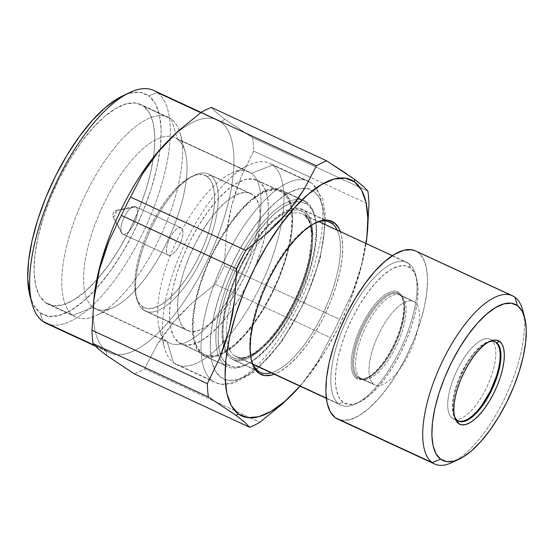 <?xml version="1.0" encoding="UTF-8"?>
<svg xmlns="http://www.w3.org/2000/svg" width="554" height="554" viewBox="0 0 554 554"><rect width="100%" height="100%" fill="white"/><g stroke="black" fill="none" stroke-linecap="round" stroke-linejoin="round"><path stroke-width="0.42" stroke-dasharray="2.77 2.08" d="M122.42 233.947L167.931 255.02A15.145 5.893 -65.2 0 1 169.607 238.504A15.145 5.893 -65.2 0 1 181.061 227.77A15.145 5.893 -65.2 0 1 181.463 228.006L135.945 206.933A15.145 5.893 114.8 0 0 135.543 206.697A15.145 5.893 114.8 0 0 124.089 217.424A15.145 5.893 114.8 0 0 122.42 233.947A15.145 5.893 -65.2 0 1 121.561 232.909A15.145 5.893 -65.2 0 1 123.833 217.964A15.145 5.893 -65.2 0 1 133.756 206.559A15.145 5.893 -65.2 0 1 135.945 206.933L115.994 210.7A3.31 1.288 114.8 0 0 115.516 210.617A3.31 1.288 114.8 0 0 113.348 213.11A3.31 1.288 114.8 0 0 112.85 216.372A3.31 1.288 114.8 0 0 113.037 216.6L122.42 233.947L113.037 216.6L114.214 216.282L115.571 214.419L116.285 211.219L115.474 210.624L114.103 211.801L112.974 214.059L113.037 216.6A3.31 1.288 114.8 0 0 115.571 214.419A3.31 1.288 114.8 0 0 115.994 210.7L135.945 206.933A15.145 5.893 -65.2 0 1 134.013 223.989A15.145 5.893 -65.2 0 1 122.42 233.947A15.145 5.893 114.8 0 0 122.822 234.183A15.145 5.893 114.8 0 0 134.276 223.456A15.145 5.893 114.8 0 0 135.945 206.933L181.463 228.006L182.792 230.395L182.896 234.474L181.747 239.626L179.531 245.062L176.574 249.958L173.333 253.573L170.3 255.352L167.931 255.02L166.602 252.638L166.498 248.559L167.647 243.407L169.863 237.971L172.82 233.068L176.061 229.46L179.094 227.68L181.463 228.006A15.145 5.893 -65.2 0 1 179.794 244.529A15.145 5.893 -65.2 0 1 168.333 255.256A15.145 5.893 -65.2 0 1 167.931 255.02L122.42 233.947M491.329 339.99L495.283 341.943L491.329 339.99A43.821 17.049 114.8 0 0 490.422 339.422A43.821 17.049 114.8 0 0 457.175 370.03A43.821 17.049 114.8 0 0 452.189 418.145A43.821 17.049 114.8 0 0 453.504 418.9A43.821 17.049 114.8 0 0 486.592 387.592A43.821 17.049 114.8 0 0 491.329 339.99L495.782 342.275L491.329 339.99A43.821 17.049 114.8 0 0 490.325 339.373A43.821 17.049 114.8 0 0 457.119 370.148A43.821 17.049 114.8 0 0 452.189 418.145L456.828 420.064A43.614 16.973 -65.2 0 1 461.565 372.641A43.614 16.973 -65.2 0 1 494.514 341.541L492.693 341.035L488.974 341.326L484.771 343.155L480.242 346.444L475.561 351.07L470.907 356.852L466.461 363.562L458.857 378.742L455.997 386.616L453.92 394.289L452.694 401.449L452.383 407.834L452.985 413.194L454.488 417.328L456.828 420.064L452.189 418.145A43.821 17.049 114.8 0 0 453.601 418.942A43.821 17.049 114.8 0 0 486.647 387.468A43.821 17.049 114.8 0 0 491.329 339.99M457.493 420.438L452.189 418.145L457.493 420.438M340.44 420.084L349.768 419.717L358.708 415.832L368.334 408.845L378.285 399.019L388.174 386.734L397.62 372.461L406.262 356.755L413.769 340.211L419.856 323.467L424.274 307.172L426.871 291.944L427.536 278.378L426.248 266.986L423.055 258.212L418.083 252.389L514.929 297.235L418.083 252.389A92.684 36.065 114.8 0 0 415.639 250.941M210.617 175.23L207.217 176.567A72.823 28.337 114.8 0 0 191.573 176.588A72.823 28.337 114.8 0 0 148.984 229.605A72.823 28.337 114.8 0 0 136.097 296.383A72.823 28.337 114.8 0 0 142.177 306.459L143.209 309.845A75.476 29.369 -65.2 0 1 136.907 299.402A75.476 29.369 -65.2 0 1 150.259 230.201A75.476 29.369 -65.2 0 1 194.399 175.251A75.476 29.369 -65.2 0 1 210.617 175.23A75.476 29.369 114.8 0 0 208.623 174.053A75.476 29.369 114.8 0 0 151.526 227.521A75.476 29.369 114.8 0 0 143.209 309.845L185.265 329.325A75.476 29.369 -65.2 0 1 193.588 246.994A75.476 29.369 -65.2 0 1 250.685 193.526A75.476 29.369 -65.2 0 1 252.672 194.71L210.617 175.23L252.672 194.71L256.724 199.447L259.327 206.594L260.373 215.873L259.833 226.918L257.714 239.314L254.113 252.589L249.162 266.218L243.047 279.687L236.011 292.484L228.317 304.104L220.263 314.104L212.161 322.109L204.322 327.802L197.044 330.96L190.611 331.479L185.265 329.325L181.213 324.582L178.617 317.435L177.571 308.156L178.111 297.11L180.223 284.714L183.824 271.439L188.776 257.811L194.89 244.342L201.926 231.551L209.62 219.924L217.674 209.924L225.776 201.926L233.615 196.234L240.893 193.069L247.333 192.55L252.672 194.71A75.476 29.369 -65.2 0 1 244.356 277.035A75.476 29.369 -65.2 0 1 187.259 330.503A75.476 29.369 -65.2 0 1 185.265 329.325L143.209 309.845A75.476 29.369 114.8 0 0 145.196 311.029A75.476 29.369 114.8 0 0 202.293 257.562A75.476 29.369 114.8 0 0 210.617 175.23A75.476 29.369 -65.2 0 1 200.991 260.214A75.476 29.369 -65.2 0 1 143.209 309.845L142.177 306.459A72.823 28.337 114.8 0 0 197.93 258.573A72.823 28.337 114.8 0 0 207.217 176.567L210.617 175.23M178.686 342.462L202.21 353.348A90.205 35.103 -65.2 0 1 212.154 254.958A90.205 35.103 -65.2 0 1 280.393 191.054A90.205 35.103 -65.2 0 1 282.775 192.46L259.251 181.573A90.205 35.103 114.8 0 0 256.869 180.161A90.205 35.103 114.8 0 0 188.63 244.065A90.205 35.103 114.8 0 0 178.686 342.462A90.205 35.103 114.8 0 0 181.068 343.868A90.205 35.103 114.8 0 0 249.307 279.964A90.205 35.103 114.8 0 0 259.251 181.573L282.775 192.46L287.616 198.131L290.718 206.67L291.972 217.757L291.328 230.963L288.8 245.775L284.493 261.64L278.572 277.928L271.266 294.029L262.859 309.319L253.663 323.204L244.037 335.163L234.356 344.726L224.986 351.527L216.289 355.308L208.595 355.924L202.21 353.348L197.369 347.683L194.26 339.145L193.007 328.058L193.658 314.852L196.178 300.033L200.486 284.174L206.407 267.88L213.712 251.779L222.119 236.496L231.316 222.604L240.942 210.652L250.623 201.088L259.999 194.281L268.697 190.5L276.384 189.883L282.775 192.46A90.205 35.103 -65.2 0 1 291.023 208.152A90.205 35.103 -65.2 0 1 273.115 290.261A90.205 35.103 -65.2 0 1 221.6 353.327A90.205 35.103 -65.2 0 1 204.592 354.761A90.205 35.103 -65.2 0 1 202.21 353.348L178.686 342.462L185.078 345.031L192.764 344.422L201.462 340.641L210.839 333.833L220.52 324.27L230.145 312.317L239.335 298.426L247.749 283.142L255.055 267.042L260.976 250.747L265.283 234.889L267.804 220.07L268.455 206.864L267.201 195.777L264.092 187.238L259.251 181.573L252.866 178.997L245.173 179.607L236.475 183.395L227.105 190.195L217.424 199.759L207.798 211.711L198.602 225.603L190.188 240.893L182.882 256.987L176.968 273.281L172.661 289.14L170.133 303.959L169.489 317.165L170.743 328.252L173.845 336.79L178.686 342.462M201.649 354.456L225.173 365.349A91.445 35.581 -65.2 0 1 235.256 265.601A91.445 35.581 -65.2 0 1 304.43 200.818A91.445 35.581 -65.2 0 1 306.847 202.245L283.329 191.352A91.445 35.581 114.8 0 0 280.913 189.925A91.445 35.581 114.8 0 0 211.732 254.708A91.445 35.581 114.8 0 0 201.649 354.456A91.445 35.581 114.8 0 0 204.066 355.883A91.445 35.581 114.8 0 0 221.136 354.512A91.445 35.581 114.8 0 0 273.447 290.691A91.445 35.581 114.8 0 0 291.702 207.3A91.445 35.581 114.8 0 0 283.329 191.352L306.847 202.245A91.445 35.581 114.8 0 0 236.835 262.381A91.445 35.581 114.8 0 0 225.173 365.349L227.292 364.511A89.79 34.937 -65.2 0 1 220.831 355.294A89.79 34.937 -65.2 0 1 237.756 265.414A89.79 34.937 -65.2 0 1 295.774 201.912A89.79 34.937 -65.2 0 1 307.491 204.364L306.847 202.245L307.491 204.364L301.134 201.794L293.475 202.411L284.818 206.171L275.49 212.944L265.851 222.466L256.273 234.363L247.119 248.192L238.746 263.406L231.475 279.438L225.582 295.656L221.295 311.438L218.782 326.188L218.137 339.332L219.384 350.37L222.479 358.867L227.292 364.511L233.656 367.073L241.309 366.464L249.972 362.697L259.3 355.924L268.932 346.409L278.517 334.505L287.664 320.683L296.044 305.462L303.315 289.437L309.208 273.219L313.488 257.437L316.002 242.687L316.653 229.536L315.406 218.505L312.311 210.001L307.491 204.364A89.79 34.937 -65.2 0 1 314.984 216.787A89.79 34.937 -65.2 0 1 299.098 299.118A89.79 34.937 -65.2 0 1 246.592 364.49A89.79 34.937 -65.2 0 1 227.292 364.511L225.173 365.349A91.445 35.581 114.8 0 0 244.826 365.328A91.445 35.581 114.8 0 0 298.301 298.744A91.445 35.581 114.8 0 0 314.478 214.897A91.445 35.581 114.8 0 0 306.847 202.245A91.445 35.581 -65.2 0 1 296.764 301.992A91.445 35.581 -65.2 0 1 227.59 366.776A91.445 35.581 -65.2 0 1 225.173 365.349L201.649 354.456L208.131 357.067L215.928 356.444L224.744 352.614L234.245 345.717L244.058 336.022L253.815 323.896L263.136 309.818L271.668 294.319L279.071 277.997L285.075 261.481L289.437 245.401L292 230.381L292.657 216.995L291.383 205.756L288.232 197.099L283.329 191.352L276.855 188.741L269.057 189.364L260.235 193.201L250.733 200.098L240.921 209.793L231.163 221.912L221.842 235.99L213.318 251.488L205.908 267.811L199.911 284.327L195.541 300.406L192.986 315.427L192.328 328.813L193.595 340.052L196.746 348.708L201.649 354.456M216.877 383.146A110.89 43.15 114.8 0 0 300.116 301.93A110.89 43.15 114.8 0 0 311.383 182.979A110.89 43.15 -65.2 0 1 299.16 303.938A110.89 43.15 -65.2 0 1 215.264 382.502A110.89 43.15 -65.2 0 1 212.334 380.771L173.596 362.828A110.89 43.15 114.8 0 0 176.525 364.567A110.89 43.15 114.8 0 0 260.415 286.002A110.89 43.15 114.8 0 0 272.644 165.044L311.383 182.979L272.644 165.044A110.89 43.15 -65.2 0 1 258.503 289.908A110.89 43.15 -65.2 0 1 173.596 362.828L167.156 341.666A94.339 36.709 114.8 0 0 239.383 279.625A94.339 36.709 114.8 0 0 251.419 173.395L272.644 165.044L251.419 173.395A94.339 36.709 -65.2 0 1 241.018 276.308A94.339 36.709 -65.2 0 1 169.649 343.141A94.339 36.709 -65.2 0 1 167.156 341.666L93.134 307.394A94.339 36.709 114.8 0 0 95.627 308.862A94.339 36.709 114.8 0 0 166.996 242.029A94.339 36.709 114.8 0 0 177.398 139.123L251.419 173.395L177.398 139.123A94.339 36.709 -65.2 0 1 185.265 152.177A94.339 36.709 -65.2 0 1 168.582 238.684A94.339 36.709 -65.2 0 1 113.411 307.366A94.339 36.709 -65.2 0 1 93.134 307.394L72.969 315.33A110.066 42.831 114.8 0 0 96.625 315.302A110.066 42.831 114.8 0 0 160.985 235.166A110.066 42.831 114.8 0 0 180.459 134.241A110.066 42.831 114.8 0 0 171.276 119.013L177.398 139.123L171.276 119.013A110.066 42.831 -65.2 0 1 159.143 239.072A110.066 42.831 -65.2 0 1 75.877 317.047A110.066 42.831 -65.2 0 1 72.969 315.33L45.296 302.512A110.066 42.831 114.8 0 0 48.205 304.236A110.066 42.831 114.8 0 0 131.471 226.261A110.066 42.831 114.8 0 0 143.604 106.202L171.276 119.013L143.604 106.202L149.511 113.12L153.306 123.535L154.829 137.067L154.04 153.181L150.958 171.255L145.709 190.611L138.486 210.492L129.567 230.132L119.304 248.788L108.085 265.733L96.341 280.324L84.527 291.993L73.093 300.296L62.477 304.908L53.094 305.656L45.296 302.512L39.396 295.601L35.601 285.178L34.071 271.654L34.867 255.539L37.949 237.458L43.198 218.11L50.421 198.228L59.333 178.582L69.603 159.926L80.822 142.98L92.56 128.396L104.381 116.728L115.814 108.425L126.423 103.813L135.813 103.058L143.604 106.202A110.066 42.831 114.8 0 0 140.702 104.484A110.066 42.831 114.8 0 0 57.436 182.453A110.066 42.831 114.8 0 0 45.296 302.512L72.969 315.33A110.066 42.831 -65.2 0 1 85.101 195.271A110.066 42.831 -65.2 0 1 168.368 117.296A110.066 42.831 -65.2 0 1 171.276 119.013A110.066 42.831 114.8 0 0 87.006 191.393A110.066 42.831 114.8 0 0 72.969 315.33L93.134 307.394A94.339 36.709 -65.2 0 1 105.17 201.164A94.339 36.709 -65.2 0 1 177.398 139.123A94.339 36.709 114.8 0 0 174.905 137.648A94.339 36.709 114.8 0 0 103.536 204.481A94.339 36.709 114.8 0 0 93.134 307.394L167.156 341.666A94.339 36.709 -65.2 0 1 177.557 238.753A94.339 36.709 -65.2 0 1 248.926 171.92A94.339 36.709 -65.2 0 1 251.419 173.395A94.339 36.709 114.8 0 0 231.143 173.416A94.339 36.709 114.8 0 0 175.971 242.105A94.339 36.709 114.8 0 0 159.282 328.612A94.339 36.709 114.8 0 0 167.156 341.666L173.596 362.828A110.89 43.15 -65.2 0 1 164.344 347.49A110.89 43.15 -65.2 0 1 183.963 245.803A110.89 43.15 -65.2 0 1 248.815 165.071A110.89 43.15 -65.2 0 1 272.644 165.044A110.89 43.15 114.8 0 0 269.715 163.312A110.89 43.15 114.8 0 0 185.825 241.869A110.89 43.15 114.8 0 0 173.596 362.828L212.334 380.771A110.89 43.15 -65.2 0 1 209.994 378.721A110.89 43.15 -65.2 0 1 226.261 256.343A110.89 43.15 -65.2 0 1 308.453 181.248A110.89 43.15 -65.2 0 1 311.383 182.979M313.959 191.449A104.27 40.574 -65.2 0 1 300.663 308.855A104.27 40.574 -65.2 0 1 220.824 377.426A104.27 40.574 -65.2 0 1 234.127 260.02A104.27 40.574 -65.2 0 1 313.959 191.449L319.554 198L323.148 207.868L324.596 220.686L323.848 235.949L320.925 253.081L315.946 271.412L309.104 290.248L300.663 308.855L290.94 326.528L280.31 342.587L269.182 356.402L257.991 367.461L247.16 375.321L237.105 379.691L228.213 380.404L220.824 377.426L215.229 370.875L211.642 361L210.195 348.189L210.942 332.926L213.865 315.794L218.837 297.463L225.679 278.627L234.127 260.02L243.85 242.347L254.48 226.288L265.601 212.473L276.799 201.414L287.63 193.554L297.685 189.177L306.577 188.471L313.959 191.449M46.093 323.321A128.272 49.915 114.8 0 0 143.126 232.445A128.272 49.915 114.8 0 0 157.274 92.525L148.777 95.87A121.651 47.339 114.8 0 0 122.635 95.897M29.978 296.016A121.651 47.339 114.8 0 0 40.123 312.851L42.7 321.313L40.123 312.851A121.651 47.339 114.8 0 0 133.265 232.846A121.651 47.339 114.8 0 0 148.777 95.87L157.274 92.525A128.272 49.915 114.8 0 0 153.88 90.524M94.575 345.336L106.347 350.786A128.272 49.915 -65.2 0 1 93.508 303.647A128.272 49.915 114.8 0 0 106.347 350.786L106.493 355.398L106.347 350.786A128.272 49.915 114.8 0 0 204.551 266.432A128.272 49.915 114.8 0 0 220.914 121.998L200.763 112.67L220.914 121.998A128.272 49.915 114.8 0 0 168.617 140.321A128.272 49.915 -65.2 0 1 217.528 119.989A128.272 49.915 -65.2 0 1 220.914 121.998L224.758 119.235L220.914 121.998A128.272 49.915 -65.2 0 1 206.774 261.917A128.272 49.915 -65.2 0 1 109.734 352.787A128.272 49.915 -65.2 0 1 106.347 350.786L94.575 345.336M290.871 395.875L302.484 383.119L310.863 372.253L318.252 361.028L330.426 337.649L215.097 284.244A147.302 57.318 114.8 0 0 224.301 265.865L226.281 235.007L231.724 205.333L241.032 177.162L253.635 151.048A147.302 57.318 114.8 0 0 252.541 137.676L224.758 119.235L216.254 112.469L211.351 107.441L216.254 112.469L224.758 119.235L252.541 137.676L367.87 191.082L362.925 186.012L357.434 181.518M168.561 140.377A128.272 49.915 114.8 0 0 167.232 141.699M271.155 372.814A82.754 32.201 114.8 0 0 324.284 310.78A82.754 32.201 114.8 0 0 337.22 230.132A82.754 32.201 -65.2 0 1 324.284 310.78A82.754 32.201 -65.2 0 1 271.155 372.814M340.329 231.572A84.409 32.845 -65.2 0 1 326.251 311.694A84.409 32.845 -65.2 0 1 274.265 374.255L280.068 371.464L288.835 365.1L297.9 356.146L306.902 344.962L315.51 331.964L323.377 317.657L330.219 302.595L335.752 287.346L339.782 272.506L342.143 258.642L342.753 246.281L341.583 235.907L340.336 231.572M304.354 210.638L327.435 221.323L304.354 210.638L308.793 215.831L311.639 223.671L312.788 233.836L312.193 245.955L309.88 259.549L305.933 274.098L300.497 289.049L293.8 303.821L286.079 317.844L277.644 330.586L268.815 341.555L259.93 350.329L251.336 356.568L243.351 360.038L236.295 360.599L230.436 358.237A82.754 32.201 114.8 0 0 232.625 359.532A82.754 32.201 114.8 0 0 295.227 300.905A82.754 32.201 114.8 0 0 304.354 210.638A82.754 32.201 114.8 0 0 302.165 209.343A82.754 32.201 114.8 0 0 290.178 209.211A82.754 32.201 114.8 0 0 251.931 245.872L257.146 238.289L265.975 227.32L274.853 218.546L283.454 212.307L291.432 208.837L298.488 208.269L304.354 210.638M258.109 371.048L230.436 358.237L225.997 353.036L223.74 347.517L221.995 335.031L222.59 322.92L224.91 309.326L228.857 294.776L234.287 279.825L240.99 265.054L251.931 245.879A82.754 32.201 114.8 0 0 236.523 274.549A82.754 32.201 114.8 0 0 223.74 347.517A82.754 32.201 114.8 0 0 230.436 358.237L258.109 371.048M237.576 357.198A78.62 30.595 114.8 0 0 296.591 299.617A78.62 30.595 114.8 0 0 304.575 215.284A78.62 30.595 114.8 0 0 302.505 214.059A78.62 30.595 114.8 0 0 243.026 269.75A78.62 30.595 114.8 0 0 234.363 355.509L252.756 364.026L234.363 355.509A78.62 30.595 114.8 0 0 236.433 356.734A78.62 30.595 114.8 0 0 295.912 301.044A78.62 30.595 114.8 0 0 304.575 215.284L409.032 263.656L304.575 215.284M303.613 212.113A81.099 31.557 -65.2 0 1 293.267 303.433A81.099 31.557 -65.2 0 1 231.177 356.762A81.099 31.557 -65.2 0 1 241.516 265.442A81.099 31.557 -65.2 0 1 303.613 212.113L297.865 209.793L290.954 210.347L283.136 213.747L274.708 219.862L266.003 228.463L257.347 239.21L249.078 251.696L241.516 265.442L234.951 279.915L229.626 294.569L225.755 308.827L223.491 322.151L222.902 334.02L224.031 343.986L226.821 351.665L231.177 356.762L236.918 359.075L243.836 358.528L251.654 355.128L260.082 349.006L268.787 340.412L277.436 329.665L285.705 317.172L293.267 303.433L299.839 288.953L305.157 274.306L309.028 260.048L311.3 246.724L311.881 234.854L310.759 224.882L307.962 217.203L303.613 212.113M326.292 398.077L338.819 403.88A78.62 30.595 -65.2 0 1 347.483 318.121A78.62 30.595 -65.2 0 1 406.961 262.423A78.62 30.595 -65.2 0 1 409.032 263.656A78.62 30.595 114.8 0 0 348.84 315.351A78.62 30.595 114.8 0 0 338.819 403.88L343.065 402.204A75.309 29.307 -65.2 0 1 352.663 317.407A75.309 29.307 -65.2 0 1 410.327 267.887L409.032 263.656L410.327 267.887A75.309 29.307 -65.2 0 1 416.608 278.309A75.309 29.307 -65.2 0 1 403.284 347.358A75.309 29.307 -65.2 0 1 359.241 402.19A75.309 29.307 -65.2 0 1 343.065 402.204L338.819 403.88A78.62 30.595 114.8 0 0 355.71 403.859A78.62 30.595 114.8 0 0 401.685 346.617A78.62 30.595 114.8 0 0 415.59 274.535A78.62 30.595 114.8 0 0 409.032 263.656A78.62 30.595 -65.2 0 1 400.369 349.408A78.62 30.595 -65.2 0 1 340.89 405.106A78.62 30.595 -65.2 0 1 338.819 403.88L326.292 398.077M457.867 420.694A43.614 16.973 -65.2 0 1 456.828 420.064L457.867 420.694M301.362 213.595A78.62 30.595 114.8 0 0 242.347 271.176A78.62 30.595 114.8 0 0 234.363 355.509M315.115 223.068A82.754 32.201 114.8 0 0 314.236 223.47A82.754 32.201 114.8 0 0 265.844 283.717A82.754 32.201 114.8 0 0 251.204 359.601A82.754 32.201 114.8 0 0 251.468 360.522A82.754 32.201 -65.2 0 1 265.837 283.724A82.754 32.201 -65.2 0 1 315.108 223.075M366.083 243.497L363.244 258.76L357.032 281.64L348.494 305.136L337.961 328.356L325.821 350.412L312.56 370.439L300.019 386.18A130.1 50.629 -65.2 0 0 366.083 243.497M282.755 403.644L302.484 383.119L318.252 361.028L330.426 337.649A147.302 57.318 114.8 0 0 339.63 319.27L352.171 293.295L357.254 279.611L361.437 265.394L364.677 250.63L367.537 230.263M249.612 427.245L244.667 422.183L236.205 415.458M144.573 368.832L259.902 422.238L144.573 368.832A147.302 57.318 -65.2 0 1 134.276 373.846A147.302 57.318 114.8 0 0 144.573 368.832L156.817 345.329L144.573 368.832M367.87 191.082L252.541 137.676A147.302 57.318 -65.2 0 1 253.635 151.048L310.794 177.515L253.635 151.048L241.032 177.162L235.914 191.005L231.724 205.333L228.525 220.007L226.281 235.007L224.301 265.865A147.302 57.318 -65.2 0 1 215.097 284.244L192.363 302.733L172.772 323.058L156.817 345.329L164.309 333.993L172.772 323.058L182.134 312.643L192.363 302.733L215.097 284.244L330.426 337.649A147.302 57.318 -65.2 0 0 339.63 319.27L224.301 265.865L339.63 319.27L352.171 293.295L361.437 265.394L366.97 235.471L368.964 204.447L310.801 177.515L368.964 204.447M350.8 176.657L346.541 173.714M157.274 92.525A128.272 49.915 -65.2 0 1 145.28 227.895A128.272 49.915 -65.2 0 1 49.812 324.602M30.027 296.21L33.6 305.206L40.123 312.851L48.738 316.32L59.112 315.489L70.843 310.392L83.481 301.217L96.541 288.322L109.519 272.194L121.922 253.469L133.265 232.846L143.119 211.136L151.103 189.163L156.907 167.772L160.314 147.793L161.186 129.982L159.497 115.031L155.307 103.515L148.777 95.87L140.162 92.393L129.788 93.224L122.919 95.766M306.84 180.597A110.89 43.15 114.8 0 0 223.601 261.82A110.89 43.15 114.8 0 0 212.334 380.771M207.217 176.567L202.065 174.489L195.853 174.988L188.831 178.042L181.262 183.533L173.444 191.255L165.674 200.901L158.257 212.12L151.464 224.46L145.564 237.458L140.785 250.609L137.309 263.413L135.273 275.38L134.747 286.037L135.758 294.991L138.265 301.888L142.177 306.459L147.329 308.536L153.541 308.045L160.563 304.991L168.132 299.499L175.95 291.778L183.72 282.125L191.144 270.913L197.93 258.573L203.83 245.574L208.609 232.417L212.085 219.613L214.121 207.653L214.647 196.989L213.636 188.041L211.129 181.144L207.217 176.567M337.746 419.149A92.684 36.065 114.8 0 0 407.869 353.494A92.684 36.065 114.8 0 0 418.083 252.389L415.784 251.01M343.065 402.204L339.02 397.474L336.423 390.341L335.378 381.09L335.925 370.065L338.03 357.697L341.624 344.456L346.569 330.849L352.663 317.407L359.691 304.645L367.364 293.052L375.397 283.073L383.486 275.089L391.304 269.403L398.568 266.252L404.988 265.733L410.327 267.887L414.364 272.616L416.961 279.749L418.007 289.001L417.46 300.026L415.355 312.401L411.761 325.641L406.816 339.242L400.722 352.683L393.693 365.446L386.02 377.039L377.987 387.024L369.899 395.009L362.081 400.687L354.816 403.845L348.397 404.358L343.065 402.204M523.544 314.111A92.684 36.065 -65.2 0 1 506.266 395.044A92.684 36.065 -65.2 0 1 455.727 460.575M452.064 462.528A92.684 36.065 114.8 0 0 506.266 395.044A92.684 36.065 114.8 0 0 522.664 310.06M454.446 416.192A43.669 16.994 -65.2 0 1 461.579 374.352A43.669 16.994 -65.2 0 1 488.863 341.846A43.669 16.994 114.8 0 0 487.582 342.344A43.669 16.994 114.8 0 0 461.579 374.352A43.669 16.994 114.8 0 0 453.989 414.884A43.669 16.994 114.8 0 0 454.446 416.192M399.344 293.897L398.956 292.623A47.997 18.677 114.8 0 0 362.212 324.187A47.997 18.677 114.8 0 0 356.09 378.237A47.997 18.677 -65.2 0 1 362.212 324.187A47.997 18.677 -65.2 0 1 398.956 292.623A47.997 18.677 -65.2 0 1 403.845 308.502A47.997 18.677 -65.2 0 1 374.04 372.904A47.997 18.677 -65.2 0 1 356.09 378.237L357.358 377.731A47.007 18.289 -65.2 0 1 363.355 324.803A47.007 18.289 -65.2 0 1 399.344 293.897A47.007 18.289 -65.2 0 1 403.264 300.4A47.007 18.289 -65.2 0 1 394.954 343.501A47.007 18.289 -65.2 0 1 367.461 377.724A47.007 18.289 -65.2 0 1 357.358 377.731L356.09 378.237A47.997 18.677 114.8 0 0 366.402 378.223A47.997 18.677 114.8 0 0 394.469 343.279A47.997 18.677 114.8 0 0 402.959 299.264A47.997 18.677 114.8 0 0 398.956 292.623L399.344 293.897A47.007 18.289 114.8 0 0 363.355 324.803A47.007 18.289 114.8 0 0 357.358 377.731A47.007 18.289 114.8 0 0 367.835 377.544A47.007 18.289 114.8 0 0 395.251 342.85A47.007 18.289 114.8 0 0 403.167 300.039M360.294 378.001A46.01 17.901 114.8 0 0 395.521 347.746A46.01 17.901 114.8 0 0 401.394 295.933A46.01 17.901 114.8 0 0 400.175 295.213A46.01 17.901 114.8 0 0 365.37 327.809A46.01 17.901 114.8 0 0 360.294 378.001L373.694 384.206A46.01 17.901 -65.2 0 1 378.77 334.014A46.01 17.901 -65.2 0 1 413.575 301.418A46.01 17.901 -65.2 0 1 414.794 302.138L401.394 295.933L414.794 302.138A46.01 17.901 -65.2 0 1 409.821 352.122A46.01 17.901 -65.2 0 1 375.072 384.995A46.01 17.901 -65.2 0 1 373.694 384.206L358.424 377.599A46.439 18.067 114.8 0 0 359.809 378.403A46.439 18.067 114.8 0 0 394.877 345.218A46.439 18.067 114.8 0 0 399.898 294.776A46.439 18.067 -65.2 0 1 397.557 339.214A46.439 18.067 -65.2 0 1 365.224 378.721A46.439 18.067 -65.2 0 1 358.424 377.599L373.694 384.206A46.01 17.901 -65.2 0 1 378.867 333.813A46.01 17.901 -65.2 0 1 413.741 301.501A46.01 17.901 -65.2 0 1 414.794 302.138L399.898 294.776L414.794 302.138A46.01 17.901 -65.2 0 1 409.718 352.33A46.01 17.901 -65.2 0 1 374.913 384.926A46.01 17.901 -65.2 0 1 373.694 384.206L360.294 378.001A46.01 17.901 114.8 0 0 361.513 378.721A46.01 17.901 114.8 0 0 396.318 346.125A46.01 17.901 114.8 0 0 401.394 295.933A46.01 17.901 114.8 0 0 366.166 326.195A46.01 17.901 114.8 0 0 360.294 378.001M399.898 294.776A46.439 18.067 114.8 0 0 398.832 294.126A46.439 18.067 114.8 0 0 363.639 326.735A46.439 18.067 114.8 0 0 358.424 377.599A46.439 18.067 -65.2 0 1 364.345 325.316A46.439 18.067 -65.2 0 1 399.898 294.776M135.543 206.697L181.061 227.77M121.561 232.909L112.85 216.372M133.756 206.559L115.516 210.617M458.802 421.192L453.504 418.9M136.907 299.402L136.097 296.383M194.399 175.251L191.573 176.588M208.623 174.053L250.685 193.526M256.869 180.161L280.393 191.054M280.913 189.925L304.43 200.818M176.525 364.567L215.264 382.502L222.272 384.462L233.476 383.472L253.801 372.371L256.024 370.55L281.944 341.389L304.693 301.695L320.24 258.67L325.71 220.063L325.641 216.773L322.892 199.461L312.345 183.547L308.453 181.248L269.715 163.312M169.649 343.141L95.627 308.862M185.265 152.177L180.459 134.241M113.411 307.366L96.625 315.302M75.877 317.047L48.205 304.236M201.137 112.407L217.528 119.989M260.29 372.343L232.625 359.532M252.908 364.366L236.433 356.734C237.555 357.344 243.178 359.899 254.099 352.94C264.272 346.271 274.493 334.72 284.784 318.287C296.84 298.343 305.032 278.018 309.347 257.319L311.48 239.106C311.577 230.831 310.517 224.529 308.308 220.215L304.215 215.07L302.505 214.059L318.972 221.683M392.391 255.678L406.961 262.423M490.422 339.422L494.812 341.679M453.601 418.942L458.158 420.825M355.71 403.859L359.241 402.19M415.59 274.535L416.608 278.309M326.327 398.361L340.89 405.106M329.838 222.154L302.165 209.343M314.236 223.47L316.002 222.632M251.204 359.601L251.71 361.485M367.357 232.618L367.323 232.971M95.323 346.112L109.734 352.787M168.368 117.296L140.702 104.484M248.926 171.92L174.905 137.648M231.143 173.416L248.815 165.071M159.282 328.612L164.344 347.49M244.826 365.328L246.592 364.49M314.478 214.897L314.984 216.787M204.066 355.883L227.59 366.776M181.068 343.868L204.592 354.761M145.196 311.029L187.259 330.503M495.505 341.936L490.325 339.373M487.582 342.344L490.228 341.181M453.989 414.884L454.82 417.654M122.822 234.183L168.333 255.256M403.264 300.4L402.959 299.264M367.461 377.724L366.402 378.223M364.878 378.707L370.404 375.841M402.343 297.796L403.734 303.862M374.913 384.926L361.513 378.721L363.064 379.005M400.674 295.511L401.401 296.217M400.175 295.213L413.575 301.418M375.072 384.995L359.809 378.403M413.741 301.501L398.832 294.126"/><path stroke-width="0.83" d="M457.493 420.438A43.669 16.994 114.8 0 0 490.934 391.72A43.669 16.994 114.8 0 0 496.502 342.545L499.632 341.396A46.037 17.915 -65.2 0 1 493.759 393.236A46.037 17.915 -65.2 0 1 458.511 423.512L457.493 420.438A43.669 16.994 -65.2 0 1 454.446 416.192A43.669 16.994 114.8 0 0 457.493 420.438L458.511 423.512A46.037 17.915 -65.2 0 1 454.82 417.654A46.037 17.915 -65.2 0 1 462.819 374.926A46.037 17.915 -65.2 0 1 490.228 341.181A46.037 17.915 -65.2 0 1 499.632 341.396L496.502 342.545A43.669 16.994 -65.2 0 1 491.779 389.988A43.669 16.994 -65.2 0 1 458.802 421.192A43.669 16.994 -65.2 0 1 457.493 420.438M495.283 341.943L496.502 342.545L495.283 341.943M512.485 295.781L415.639 250.941A92.684 36.065 114.8 0 0 345.516 316.604A92.684 36.065 114.8 0 0 335.302 417.702L432.148 462.548L440.638 459.204A86.064 33.489 -65.2 0 1 451.614 362.295A86.064 33.489 -65.2 0 1 517.512 305.697L514.929 297.235A92.684 36.065 114.8 0 0 443.969 358.182A92.684 36.065 114.8 0 0 432.148 462.548A92.684 36.065 -65.2 0 1 442.369 361.443A92.684 36.065 -65.2 0 1 512.485 295.781A92.684 36.065 -65.2 0 1 514.929 297.235A92.684 36.065 -65.2 0 1 523.544 314.111M201.137 112.407L153.88 90.524A128.272 49.915 114.8 0 0 56.847 181.393A128.272 49.915 114.8 0 0 42.7 321.313A128.272 49.915 -65.2 0 1 32 303.564A128.272 49.915 -65.2 0 1 54.694 185.95A128.272 49.915 -65.2 0 1 129.705 92.56A128.272 49.915 -65.2 0 1 157.274 92.525L200.763 112.67L157.274 92.525M129.705 92.56L122.635 95.897A121.651 47.339 114.8 0 0 51.494 184.468A121.651 47.339 114.8 0 0 29.978 296.016L32 303.564M49.812 324.602A128.272 49.915 -65.2 0 1 42.7 321.313L94.575 345.336L42.7 321.313A128.272 49.915 114.8 0 0 46.093 323.321L95.323 346.112M170.092 138.819L178.208 131.049L201.06 112.455L316.389 165.854L304.139 189.357L288.191 211.628L268.6 231.953L245.865 250.443A147.302 57.318 114.8 0 0 236.662 268.822L234.681 299.686L232.438 314.686L229.238 329.353L225.049 343.688L219.931 357.531L207.328 383.645A147.302 57.318 114.8 0 0 208.422 397.01L236.205 415.458L238.345 413.921A130.1 50.629 -65.2 0 1 254.937 267.423A130.1 50.629 -65.2 0 1 354.553 181.864L354.47 179.288L326.687 160.847A147.302 57.318 114.8 0 0 316.389 165.854L304.139 189.357L296.653 200.693L288.191 211.628L278.828 222.043L268.6 231.953L245.865 250.443L130.536 197.044A147.302 57.318 114.8 0 0 121.333 215.416L108.792 241.392L99.526 269.292L93.993 299.215L91.999 330.239A147.302 57.318 114.8 0 0 93.086 343.612L97.989 348.639L106.493 355.398L97.989 348.639L93.086 343.612A147.302 57.318 -65.2 0 1 91.999 330.239L93.993 299.215L96.285 284.063L99.526 269.292L103.709 255.082L108.792 241.392L121.333 215.416A147.302 57.318 -65.2 0 1 130.536 197.044L142.71 173.658L150.099 162.44L158.479 151.567L167.232 141.699A128.272 49.915 114.8 0 0 93.751 300.393A128.272 49.915 114.8 0 0 93.508 303.647A128.272 49.915 -65.2 0 1 168.617 140.321A128.272 49.915 114.8 0 0 168.561 140.377M236.205 415.458L244.667 422.183L249.612 427.245A147.302 57.318 114.8 0 0 259.902 422.238L282.755 403.644L292.796 393.936A130.1 50.629 -65.2 0 0 300.019 386.18L284.714 401.477L271.197 411.29L258.656 416.746L247.562 417.633L238.345 413.921L236.205 415.458L208.422 397.01L93.086 343.612L208.422 397.01A147.302 57.318 -65.2 0 1 207.328 383.645L91.999 330.239L207.328 383.645L219.931 357.531L229.238 329.353L234.681 299.686L236.662 268.822L121.333 215.416L236.662 268.822A147.302 57.318 -65.2 0 1 245.865 250.443L130.536 197.044L142.71 173.658L158.479 151.567L178.208 131.049L201.06 112.455A147.302 57.318 -65.2 0 1 211.351 107.441A147.302 57.318 114.8 0 0 201.06 112.455L316.389 165.854A147.302 57.318 -65.2 0 1 326.687 160.847L211.351 107.441L326.687 160.847L346.541 173.714M258.109 371.048A82.754 32.201 114.8 0 0 271.155 372.814A82.754 32.201 -65.2 0 1 260.29 372.343A82.754 32.201 -65.2 0 1 258.109 371.048A82.754 32.201 -65.2 0 1 251.468 360.522A82.754 32.201 114.8 0 0 258.109 371.048L258.753 373.167L258.109 371.048M337.22 230.132A82.754 32.201 114.8 0 0 332.019 223.449L334.145 222.611A84.409 32.845 -65.2 0 1 340.329 231.572L338.674 227.916L334.145 222.611L332.019 223.449A82.754 32.201 -65.2 0 1 337.22 230.132M274.265 374.255A84.409 32.845 -65.2 0 1 258.753 373.167A84.409 32.845 -65.2 0 1 251.71 361.485A84.409 32.845 -65.2 0 1 266.64 284.091A84.409 32.845 -65.2 0 1 316.002 222.632A84.409 32.845 -65.2 0 1 334.145 222.611L328.169 220.201L320.967 220.776L312.83 224.315L304.063 230.679L294.998 239.633L285.996 250.817L277.388 263.815L269.514 278.122L262.679 293.191L257.139 308.433L253.116 323.273L250.747 337.144L250.145 349.498L251.315 359.871L254.224 367.863L258.753 373.167L264.729 375.577L271.924 375.003L274.265 374.255M327.435 221.323L332.019 223.449L327.435 221.323M252.756 364.026L326.292 398.077L252.756 364.026M494.514 341.541A43.614 16.973 -65.2 0 1 494.874 341.714A43.614 16.973 -65.2 0 1 495.782 342.275A43.614 16.973 -65.2 0 1 491.128 389.531A43.614 16.973 -65.2 0 1 458.234 420.853A43.614 16.973 -65.2 0 1 457.867 420.694L459.917 421.31L463.636 421.012L467.846 419.184L472.375 415.895L477.056 411.269L481.71 405.493L490.221 391.387L496.613 375.723L498.697 368.057L499.916 360.889L500.234 354.505L499.625 349.145L498.122 345.017L495.782 342.275L494.521 341.548M315.108 223.075A82.754 32.201 -65.2 0 1 329.838 222.154A82.754 32.201 -65.2 0 1 332.019 223.449A82.754 32.201 114.8 0 0 315.115 223.068M367.537 230.263L368.964 204.447A147.302 57.318 114.8 0 0 367.87 191.082L362.925 186.012L354.47 179.288L354.553 181.864L361.533 190.036L366.014 202.355L367.821 218.345L366.886 237.389L366.083 243.497A130.1 50.629 -65.2 0 0 367.323 232.971A130.1 50.629 -65.2 0 0 354.553 181.864L345.336 178.146L334.242 179.032L321.694 184.489L308.183 194.302L294.216 208.096L280.331 225.339L267.07 245.367L254.937 267.423L244.397 290.642L235.866 314.139L229.654 337.019L226.011 358.39L225.076 377.433L226.884 393.423L231.364 405.743L238.345 413.921A130.1 50.629 -65.2 0 0 292.796 393.936M106.493 355.398L134.276 373.846L249.612 427.245L134.276 373.846L106.493 355.398M282.755 403.644L259.902 422.238A147.302 57.318 -65.2 0 1 249.612 427.245M367.87 191.082A147.302 57.318 -65.2 0 1 368.964 204.447M357.434 181.518L350.8 176.657M122.919 95.766L118.064 98.328L105.426 107.497L92.366 120.398L79.381 136.519L66.986 155.252L55.642 175.867L45.788 197.584L37.804 219.557L32 240.942L28.593 260.927L27.721 278.738L30.027 296.21M415.784 251.01L411.518 249.743L403.617 250.373L394.677 254.258L385.051 261.253L375.1 271.072L365.211 283.357L355.765 297.63L347.123 313.342L339.616 329.879L333.529 346.624L329.111 362.918L326.514 378.147L325.849 391.713L327.137 403.104L330.329 411.878L335.302 417.702L340.44 420.084M335.302 417.702A92.684 36.065 114.8 0 0 337.746 419.149L434.592 463.996A92.684 36.065 -65.2 0 1 432.148 462.548L335.302 417.702M455.727 460.575A92.684 36.065 -65.2 0 1 434.592 463.996M432.148 462.548A92.684 36.065 114.8 0 0 452.064 462.528L459.134 459.183A86.064 33.489 -65.2 0 1 440.638 459.204L432.148 462.548M524.686 317.608L522.664 310.06A92.684 36.065 114.8 0 0 514.929 297.235L517.512 305.697A86.064 33.489 -65.2 0 1 524.686 317.608A86.064 33.489 -65.2 0 1 509.465 396.526A86.064 33.489 -65.2 0 1 459.134 459.183M488.863 341.846A43.669 16.994 -65.2 0 1 495.505 341.936A43.669 16.994 -65.2 0 1 496.502 342.545A43.669 16.994 114.8 0 0 488.87 341.846M440.638 459.204L436.019 453.802L433.055 445.651L431.857 435.07L432.48 422.473L434.89 408.333L438.997 393.201L444.64 377.655L451.614 362.295L459.64 347.711L468.414 334.457L477.596 323.051L486.834 313.924L495.775 307.435L504.078 303.827L511.411 303.239L517.512 305.697L522.131 311.106L525.095 319.256L526.286 329.831L525.67 342.434L523.26 356.568L519.153 371.699L513.503 387.246L506.536 402.606L498.51 417.197L489.736 430.444L480.553 441.857L471.316 450.977L462.368 457.472L454.072 461.08L446.732 461.662L440.638 459.204M499.632 341.396L496.37 340.08L492.451 340.391L488.005 342.324L483.226 345.8L478.282 350.675L473.372 356.776L468.677 363.867L464.384 371.672L460.658 379.885L457.639 388.202L455.436 396.297L454.148 403.859L453.816 410.597L454.46 416.255L456.046 420.618L458.511 423.512L461.773 424.821L465.699 424.509L470.138 422.577L474.923 419.108L479.861 414.226L484.778 408.125L489.466 401.034L493.759 393.236L497.492 385.016L500.511 376.699L502.707 368.604L503.995 361.042L504.327 354.304L503.69 348.646L502.104 344.29L499.632 341.396M93.093 308.01L93.751 300.393M318.972 221.683L392.391 255.678M252.908 364.366L326.327 398.361M367.87 226.683L367.323 232.971"/></g></svg>
